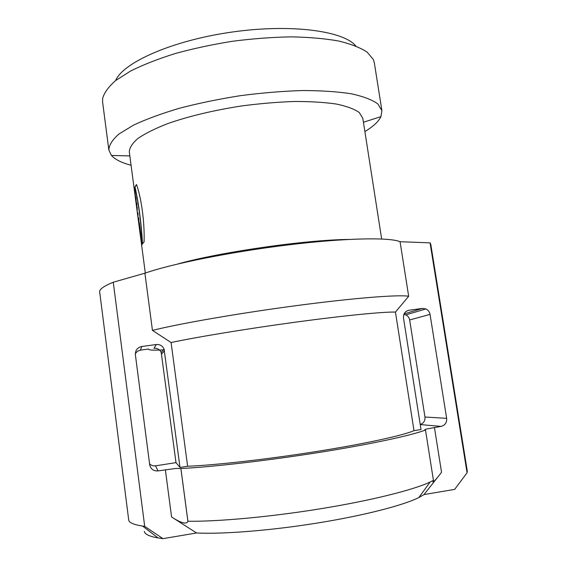 <?xml version="1.0" encoding="UTF-8"?>
<svg xmlns="http://www.w3.org/2000/svg" width="567" height="567" viewBox="0 0 567 567"><rect width="100%" height="100%" fill="white"/><g stroke="black" fill="none" stroke-linecap="round" stroke-linejoin="round"><path stroke-width="0.85" d="M134.386 189.463L135.499 196.714L134.655 188.081L135.152 194.275L134.386 189.463M140.602 232.576L140.942 235.135L140.134 233.647L139.744 226.042L140.602 232.576M139.057 223.228L139.284 222.583L139.624 225.134L139.241 226.843L138.738 223.065L138.631 217.65L139.043 223.129M138.001 216.899L137.405 212.37L137.668 214.361L138.015 212.972L138.001 216.899M137.235 207.061L137.207 211.463L137.235 207.061M136.619 207.033L135.563 199.031L135.91 197.061L136.371 203.794L136.661 202.71L136.98 205.141L136.619 207.033M348.025 239.458C304.55 239.947 219.549 252.202 177.712 264.002M381.662 238.99L362.802 118.248L359.265 112.514C354.354 109.062 346.728 106.242 336.387 104.052C324.558 102.315 310.652 101.458 294.656 101.479C277.773 102.046 260.175 103.527 241.854 105.916C213.851 110.267 189.279 116.107 168.137 123.45C155.535 128.348 145.549 133.288 138.185 138.263C132.451 143.132 129.496 147.675 129.304 151.892L145.308 273.053M141.431 242.449L140.666 237.644L141.063 236.042L141.403 238.601L142.119 244.016L141.707 245.539L141.374 243.002M134.889 187.053L136.477 184.509C141.445 198.053 144.741 222.753 144.075 241.925L142.402 243.86C141.155 222.81 138.653 203.872 134.889 187.053L135.031 187.039C138.78 203.801 141.275 222.675 142.523 243.668M434.428 427.44L441.537 472.29C436.569 478.853 433.698 482.049 432.919 481.886L433.429 480.341L425.498 430.013L424.69 429.772L426.235 429.063L441.105 426.391L420.239 424.577M149.56 463.799C151.205 465.457 153.196 466.131 155.535 465.833L158.009 470.908L175.961 468.427L180.901 468.526L187.918 521.25C218.252 521.675 271.189 516.828 321.553 508.599C371.938 500.37 413.662 489.845 430.119 482.028L433.429 480.341M180.901 468.526C211.923 466.995 267.319 460.645 318.938 452.459C370.605 444.266 411.642 435.399 425.498 430.013M187.918 521.25L187.918 521.413C186.366 524.567 180.916 523.079 171.567 516.955L165.358 469.752M152.452 330.398L171.085 342.525C197.451 336.911 248.544 328.506 296.86 321.978C345.211 315.45 383.703 311.715 395.454 312.077L408.672 296.257C398.799 294.521 354.878 297.895 297.37 305.493C239.926 313.076 179.647 323.566 152.452 330.398L144.897 273.195C171.603 263.818 231.286 251.798 288.475 244.873C345.714 237.92 389.791 237.19 400.061 241.712L430.062 242.86L430.757 244.186L467.293 471.12L467.066 472.765L454.656 489.392L423.996 494.573L418.864 497.535C403.151 505.403 363.667 515.609 317.095 523.086C270.537 530.563 222.689 534.312 196.551 532.98L162.984 538.65L158.023 537.941C149.298 536.389 144.741 534.206 144.344 531.392M408.672 296.257L400.061 241.712M364.886 131.558C373.214 126.554 378.565 121.579 380.946 116.625L381.903 110.65L377.799 103.881C372.129 99.792 363.277 96.418 351.249 93.775C337.464 91.656 321.198 90.578 302.445 90.536C282.621 91.152 261.933 92.868 240.38 95.674C218.905 99.069 198.578 103.265 179.385 108.269C161.404 113.606 146.102 119.233 133.479 125.158L119.049 133.947C112.443 139.688 109.041 145.039 108.843 149.993L111.451 155.464C115.129 159.54 121.671 162.807 131.069 165.252M381.903 110.65L374.34 62.859L373.32 59.485L367.14 52.143C360.392 47.685 350.874 43.971 338.598 41.001C324.827 38.57 308.972 37.188 291.034 36.862C272.231 37.202 252.726 38.669 232.534 41.263C212.434 44.474 193.312 48.571 175.175 53.56C158.058 58.933 143.238 64.737 130.722 70.96L115.852 80.394C108.573 86.701 104.165 92.733 102.627 98.495L102.599 102.017L108.843 149.993M355.807 45.97C343.673 30.816 290.538 23.566 231.23 32.163C171.907 40.661 122.975 62.618 115.618 80.578M420.218 424.442C423.662 423.28 425.243 420.806 424.966 417.021L409.657 319.972C409.211 317.605 407.914 315.911 405.774 314.891L403.874 314.387M404.073 313.927L422.337 308.427L425.874 308.937C428.163 310.029 429.552 311.85 430.041 314.387L446.647 418.34C446.931 422.649 445.081 425.328 441.105 426.391M171.085 342.525L187.627 466.251C214.928 465.188 267.064 459.334 315.847 451.608C364.659 443.883 402.931 435.491 413.995 430.658L421.026 429.552L403.498 318.016C403.25 313.785 405.107 311.191 409.076 310.227L407.056 310.851M422.337 308.427L409.076 310.227M158.009 470.908C153.685 471.184 150.928 469.242 149.738 465.075L135.378 354.744C135.251 350.293 137.37 347.55 141.736 346.508L140.425 350.137L148.554 349.024C148.263 350.186 153.515 350.456 164.302 349.818M140.425 350.137L137.462 351.271L135.322 353.602M155.535 465.833L176.004 462.637L161.219 352.554C159.795 349.47 157.378 348.046 153.969 348.287L156.286 344.538L141.736 346.508M158.023 537.941L142.572 526.07C133.592 524.666 128.964 522.611 128.702 519.918L99.672 291.892C99.26 289.347 103.796 286.129 113.265 282.224L144.897 273.195M142.572 526.07L144.705 526.367L113.265 282.224M144.705 526.367L162.984 538.65M430.062 242.86L467.066 472.765M156.286 344.538C159.951 344.282 162.545 345.813 164.076 349.123L180.008 467.449L176.004 462.637M187.627 466.251L180.008 467.449M439.212 475.274L423.996 494.573M413.995 430.658L395.454 312.077M196.551 532.98L171.567 516.955M135.945 197.337L135.563 199.031M135.697 199.017L135.924 200.725M136.193 203.787L135.981 200.392M136.328 203.773L136.668 206.345M136.697 202.979L136.371 203.794M137.271 207.324L136.874 208.94M137.008 208.925L137.257 210.789M138.05 213.227L137.668 214.361M137.724 214.361L138.029 216.665M139.319 222.824L139.191 223.214M138.752 218.578L138.639 220.35M138.518 219.769L138.752 222.129M138.986 223.894L139.291 226.219M139.836 226.736L139.766 230.833M139.9 230.819L140.006 231.62M140.006 231.655L140.134 233.647M140.269 233.632L140.914 234.908M141.091 236.269L140.666 237.644M140.8 237.63L141.063 239.621M141.566 242.435L141.055 239.621M141.509 242.988L141.771 244.987M141.807 241.67L141.53 242.074M134.84 191.178L134.422 189.087M134.556 189.073L134.705 188.35M135.492 196.763L135.088 194.375M135.166 194.155L134.882 190.994M136.512 184.622L135.031 187.039M138.766 222.151L139.043 222.937M139.071 223.178L138.929 223.901L138.738 222.151L138.929 223.901M187.918 521.413L180.88 468.498M446.647 418.34L424.966 417.021M409.657 319.972L430.041 314.387M161.602 354.077L164.494 350.76M363.433 122.245L380.946 116.625M129.836 155.904L111.451 155.464M425.874 308.937L405.774 314.891M164.076 349.123L161.219 352.554M418.864 497.535L430.119 482.028"/></g></svg>

